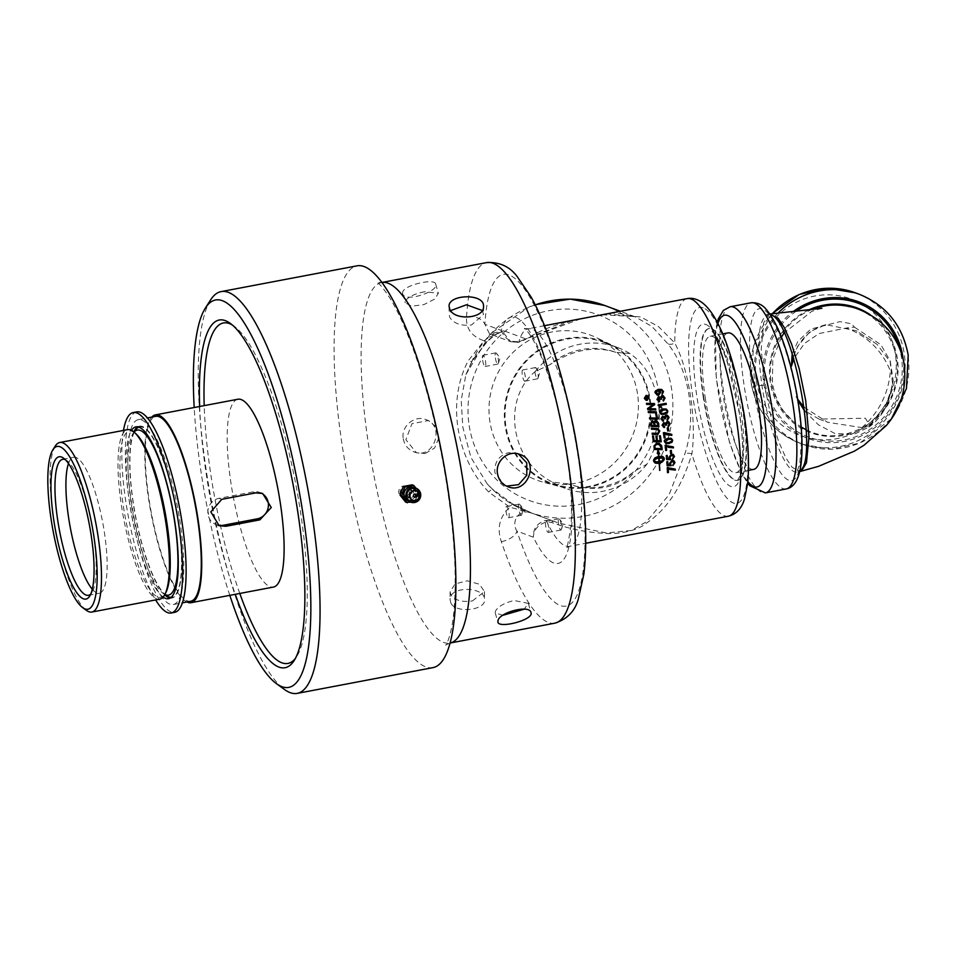 <?xml version="1.0" encoding="UTF-8"?>
<svg xmlns="http://www.w3.org/2000/svg" width="956" height="956" viewBox="0 0 956 956"><rect width="100%" height="100%" fill="white"/><g stroke="black" fill="none" stroke-linecap="round" stroke-linejoin="round"><path stroke-width="0.72" stroke-dasharray="4.78 3.58" d="M705.265 397.899A69.43 16.455 -100.7 0 0 736.036 472.718A69.43 16.455 -100.7 0 0 739.263 401.436A69.43 16.455 -100.7 0 0 710.165 336.285A69.43 16.455 -100.7 0 0 705.265 397.899M753.782 469.36A69.43 16.455 79.3 0 1 723.011 394.529A69.43 16.455 79.3 0 1 727.898 332.927M506.537 486.126L505.174 485.684L494.885 472.73C494.216 462.286 498.745 455.606 508.496 452.678L518.415 453.957M472.431 600.906L484.501 591.621L479.434 584.247L467.257 580.794L455.092 583.949L450.085 591.74L450.862 594.859C454.96 600.428 462.142 602.435 472.431 600.906M482.206 310.473L483.533 314.476L471.463 325.016C461.186 326.092 453.992 323.618 449.894 317.595L449.117 314.608L450.611 310.604M502.987 615.258L495.268 612.987L495.375 611.362C497.813 606.666 504.051 603.033 514.101 600.476L528.321 603.403L524.211 609.175M424.572 291.747C414.366 293.803 407.973 296.91 405.392 301.104L405.308 302.825L411.522 306.171L423.759 304.677L434.789 299.013L438.362 293.241L424.572 291.747M425.133 453.538L434.538 448.089L438.864 437.932L436.51 427.296L428.443 420.544L411.964 423.675L405.87 439.724L416.481 452.809L425.133 453.538M232.224 324.921A173.263 41.072 79.3 0 1 234.184 326.211A173.263 41.072 79.3 0 1 300.16 509.668A173.263 41.072 79.3 0 1 296.802 656.39A173.263 41.072 79.3 0 1 295.452 658.29M239.801 593.461A173.263 41.072 79.3 0 1 204.19 405.631M237.841 399.25A95.588 22.657 -100.7 0 0 232.189 490.715A95.588 22.657 -100.7 0 0 270.13 586.721A95.588 22.657 -100.7 0 0 273.464 587.068M68.474 463.541A69.191 16.395 79.3 0 1 73.636 457.255A69.191 16.395 79.3 0 1 102.639 522.179A69.191 16.395 79.3 0 1 99.424 593.222A69.191 16.395 79.3 0 1 97.01 592.971A69.191 16.395 79.3 0 1 92.314 589.266M567.936 483.867L552.449 482.111C510.815 461.485 501.267 399.847 535.312 371.418L549.521 364.929A69.991 67.314 -69.7 0 1 615.879 352.346L629.777 353.505C644.595 363.388 654.095 379.723 658.29 402.524C661.253 425.886 657.453 446.452 646.913 464.198L634.294 471.284A69.991 67.314 -69.7 0 1 567.936 483.867C594.632 492.675 616.751 488.48 634.294 471.284M615.879 352.346C594.62 345.546 572.501 349.741 549.521 364.929M136.732 411.893A102.005 24.175 -100.7 0 0 131.988 516.622A102.005 24.175 -100.7 0 0 174.745 612.33M141.476 420.007A94.094 22.299 79.3 0 1 178.844 514.519A94.094 22.299 79.3 0 1 173.275 604.551A94.094 22.299 79.3 0 1 170.001 604.216A94.094 22.299 79.3 0 1 132.645 509.703A94.094 22.299 79.3 0 1 138.202 419.672A94.094 22.299 79.3 0 1 141.476 420.007M170.216 598.026A87.438 20.721 -100.7 0 0 172.032 598.014A87.438 20.721 -100.7 0 0 177.207 514.352A87.438 20.721 -100.7 0 0 142.492 426.519A87.438 20.721 -100.7 0 0 139.445 426.209A87.438 20.721 -100.7 0 0 137.76 426.854M133.816 431.909A87.438 20.721 -100.7 0 0 135.382 515.977A87.438 20.721 -100.7 0 0 164.707 594.775M163.129 597.07A87.438 20.721 79.3 0 1 131.868 516.634A87.438 20.721 79.3 0 1 131.51 430.343M123.479 430.415A102.005 24.175 -100.7 0 0 155.637 599.938M261.227 493.045A13.766 13.241 110.3 0 0 253.017 491.898L219.067 498.339A13.766 13.241 110.3 0 0 217.801 525.167M55.293 446.01A86.267 20.446 -100.7 0 0 55.699 531.082A86.267 20.446 -100.7 0 0 86.47 610.406M159.76 599.161A86.267 20.446 79.3 0 1 121.532 506.178A86.267 20.446 79.3 0 1 127.614 429.638M138.931 427.165A86.638 20.53 79.3 0 1 177.995 520.363A86.638 20.53 79.3 0 1 171.208 597.309M167.061 595.994A86.638 20.53 79.3 0 1 133.482 503.86A86.638 20.53 79.3 0 1 135.561 429.913M65.319 459.681A69.191 16.395 79.3 0 1 66.992 460.649A69.191 16.395 79.3 0 1 91.68 524.258A69.191 16.395 79.3 0 1 92.003 592.493A69.191 16.395 79.3 0 1 90.796 594.011M190.794 601.228A94.094 22.299 79.3 0 1 187.519 600.894A94.094 22.299 79.3 0 1 150.164 506.381A94.094 22.299 79.3 0 1 155.732 416.35M186.874 601.981A95.588 22.657 79.3 0 1 151 513.014A95.588 22.657 79.3 0 1 151.813 417.091M535.312 371.418A75.142 72.262 -69.7 0 1 617.229 347.363A75.142 72.262 -69.7 0 1 629.777 353.505M662.114 394.254L661.683 393.31L662.616 391.673L661.504 390.383M657.071 395.019L655.254 392.952C656.079 389.893 657.119 388.674 658.385 389.319L661.588 389.403M657.274 393.968L658.361 394.027L659.664 392.008L657.465 390.705M646.865 398.377L647.881 398.186A110.275 26.135 79.3 0 1 647.893 398.258M645.659 399.166L645.551 399.19A110.275 26.135 -100.7 0 0 645.42 398.652L645.742 396.943L646.591 397.517L647.463 396.453A110.275 26.135 79.3 0 1 647.499 396.585M645.862 396.991L646.591 397.517M645.814 398.58L646.483 398.449A110.275 26.135 -100.7 0 0 646.435 398.234L645.909 397.505M650.988 426.376L650.869 426.328A110.275 26.135 -100.7 0 0 650.427 423.795L651.753 420.712L652.817 420.807M657.31 422.636L655.41 421.333M653.868 421.835L655.207 420.246L656.437 420.377M657.859 425.492L657.74 425.456A110.275 26.135 -100.7 0 0 657.417 423.58L657.19 422.588M654.991 425.384L657.74 425.456M654.215 425.408L654.095 425.36A110.275 26.135 -100.7 0 0 653.796 423.675L652.004 421.692M651.598 425.3L654.095 425.36M649.662 418.967L649.542 418.931A110.275 26.135 -100.7 0 0 649.339 417.868L656.413 418.047A110.275 26.135 -100.7 0 0 655.625 413.936L656.533 413.96A110.275 26.135 79.3 0 1 656.533 414.008M652.279 434.275L652.159 434.227A110.275 26.135 -100.7 0 0 651.992 433.176L657.752 433.247L658.851 431.24L657.573 429.531M651.347 429.16L651.347 429.16A110.275 26.135 -100.7 0 0 651.179 428.109L657.824 428.551M648.407 412.598L648.288 412.55A110.275 26.135 -100.7 0 0 648.072 411.486L656.079 411.701A110.275 26.135 79.3 0 1 656.091 411.737M653.354 441.636L653.235 441.588A110.275 26.135 -100.7 0 0 652.41 435.912L653.318 435.924A110.275 26.135 79.3 0 1 653.318 435.972M653.988 440.573L656.449 440.632A110.275 26.135 -100.7 0 0 655.792 436.079L656.688 436.103A110.275 26.135 79.3 0 1 656.7 436.139L656.808 436.139M659.497 435.805L660.273 435.781M660.202 440.752L660.082 440.704A110.275 26.135 -100.7 0 0 659.377 435.757M657.346 440.644L660.082 440.704M648.55 408.678L655.481 408.786A110.275 26.135 79.3 0 1 655.493 408.821M646.662 404.388L646.543 404.34A110.275 26.135 -100.7 0 0 646.304 403.289L654.346 403.516A110.275 26.135 79.3 0 1 654.358 403.552M647.798 409.658L647.678 409.61A110.275 26.135 -100.7 0 0 647.439 408.463L653.354 404.472M659.019 461.533L658.899 461.557A110.275 26.135 -100.7 0 0 658.565 457.816M657.19 453.514L657.967 450.455M657.728 456.586L658.541 456.382M658.421 456.347A110.275 26.135 -100.7 0 0 658.146 453.682M662.054 460.673L663.918 458.749L662.58 457.9M662.173 462.035L662.054 462.095A110.275 26.135 -100.7 0 0 661.934 460.637M658.6 456.311L662.377 456.406M656.939 456.837L657.608 456.538M656.198 457.147L656.82 456.789M653.713 461.509L653.593 461.473A110.275 26.135 -100.7 0 0 653.462 459.991M655.039 462.967L654.382 462.644M659.999 463.744L659.867 463.708A110.275 26.135 -100.7 0 0 659.807 462.967M661.755 461.593L660.859 461.294M659.807 461.545L659.688 461.497A110.275 26.135 -100.7 0 0 659.628 460.756M658.911 461.736L659.688 461.497M658.015 461.844L658.792 461.688M657.142 461.879L657.895 461.796M656.318 461.832L657.023 461.832M655.565 461.7L656.198 461.784M654.788 461.449L655.446 461.652M669.893 469.48L668.125 468.619M669.905 468.416L675.139 469.061A110.275 26.135 79.3 0 1 675.139 469.121M667.503 472.611L667.384 472.634A110.275 26.135 -100.7 0 0 667.109 467.556L667.945 467.472M659.664 470.376L659.532 470.4A110.275 26.135 -100.7 0 0 659.043 463.254L659.222 463.218M672.928 465.476L672.665 464.508L674.052 462.704L673.179 461.473M667.862 464.712L670.025 464.736L669.415 463.325L671.805 460.374L673.729 460.649M667.109 465.703L666.977 465.656A110.275 26.135 -100.7 0 0 666.691 461.724L667.623 461.557A110.275 26.135 79.3 0 1 667.623 461.617M654.346 449.475L654.227 449.428A110.275 26.135 -100.7 0 0 653.952 447.085L653.904 445.783L656.664 443.214L659.317 443.429M660.357 445.269L659.09 444.456M661.193 448.591L661.074 448.543A110.275 26.135 -100.7 0 0 660.931 447.312L660.238 445.221M655.003 448.412L661.074 448.543M672.462 459.322L672.176 458.354L673.55 456.538L672.642 455.295M667.372 458.545L669.547 458.569L668.913 457.159L671.255 454.196L673.191 454.47M666.619 459.549L666.499 459.501A110.275 26.135 -100.7 0 0 666.141 455.546L667.073 455.367A110.275 26.135 79.3 0 1 667.085 455.438M664.145 437.908L664.038 437.932A110.275 26.135 -100.7 0 0 663.273 432.662L664.026 432.518M666.189 433.57L671.59 434.275A110.275 26.135 79.3 0 1 671.602 434.335M666.213 434.657L664.408 433.773M670.622 453.502L670.503 453.526A110.275 26.135 -100.7 0 0 670.192 450.503L671.172 450.312A110.275 26.135 79.3 0 1 671.184 450.384M667.73 430.929L667.623 430.941A110.275 26.135 -100.7 0 0 667.133 427.858L668.113 427.667A110.275 26.135 79.3 0 1 668.125 427.726M668.232 447.348L666.105 446.356M667.885 446.153L673.227 446.846A110.275 26.135 79.3 0 1 673.239 446.906M665.723 450.455L665.615 450.467A110.275 26.135 -100.7 0 0 665.006 445.269L665.842 445.173M668.375 426.818L667.957 425.79L669.26 423.89L667.3 422.516M665.388 425.157L663.763 423.568M664.42 427.404L661.946 425.324L663.595 422.528L665.412 423.353L667.097 421.441L668.411 421.56M663.715 422.564L665.412 423.353M663.667 426.268L664.432 426.364M665.89 443.536L664.408 441.672C664.79 439.425 666.021 438.29 668.125 438.266L671.172 438.326M665.938 442.52L668.686 442.52L671.733 440.286L670.897 439.246M667.288 420.437L666.858 419.409L668.125 417.497L666.153 416.111M664.265 418.764L662.604 417.163M663.333 421.022L660.811 418.931L662.424 416.111L664.253 416.947L665.926 415.035L667.24 415.155M662.544 416.159L664.253 416.947M662.556 419.875L663.321 419.971M660.716 407.471L658.134 405.452A110.275 26.135 -100.7 0 0 657.991 404.782L665.973 403.265A110.275 26.135 79.3 0 1 665.997 403.336M661.193 414.307L659.568 412.395C660.106 409.849 661.277 408.69 663.082 408.917L666.177 408.989M661.17 413.267L663.954 413.279L666.894 410.996L665.938 409.921M663.38 400.994L662.926 400.014L664.121 398.078L662.054 396.656M659.449 401.64L656.808 399.512L658.302 396.656L660.19 397.505L661.779 395.557L663.117 395.688M658.433 396.692L659.353 396.776M658.612 400.48L659.389 400.624M660.405 399.345L658.541 397.72M645.874 400.194L644.189 398.282L645.909 395.39L647.236 395.533M646.017 399.739L646.961 399.811L648.371 397.493L646.029 395.868M602.053 314.763L640.663 316.902L658.445 326.546L674.745 342.953C688.929 369.446 696.721 419.959 691.893 453.753C682.273 486.078 667.348 509.046 647.128 522.633C639.791 529.54 620.384 535.193 602.029 533.149C584.666 532.122 567.816 528.537 551.481 522.394L546.904 521.88C538.264 524.378 533.747 529.481 533.352 537.2C533.078 528.608 537.2 523.004 545.745 520.387L554.014 521.343A6.883 2.772 -68 0 1 554.014 521.343L558.376 523.04L606.343 532.958L631.342 530.484L646.364 521.773L669.092 494.754L684.735 454.243C696.96 418.047 689.623 370.354 667.587 343.479L651.896 326.426L634.88 316.675L606.582 313.903M523.219 339.882A6.883 3.549 57.7 0 0 525.071 339.667A6.883 3.549 57.7 0 0 525.764 338.89L518.188 342.332L510.767 341.698L501.338 330.394C504.194 338.544 510.074 342.26 518.989 341.567L580.842 318.778M809.063 309.816A66.538 63.992 110.3 0 0 770.285 382.34A66.538 63.992 110.3 0 0 843.873 435.434A66.538 63.992 110.3 0 0 897.314 358.249A66.538 63.992 110.3 0 0 870.091 314.679M770.285 314.727L767.632 314.488C758.132 319.686 756.256 343.395 761.98 385.591C768.744 431.538 786.836 475.538 797.519 471.965L799.873 470.782M797.519 471.965L800.041 471.487L792.177 467.341L785.868 457.912L778.578 441.373L770.99 416.816L764.501 385.113L761.203 348.916L763.713 322.698L768.576 314.62L770.142 314.01L766.784 314.452L770.452 317.942L776.081 327.036C783.107 340.934 789.178 359.707 794.293 383.344C798.846 405.236 801.2 425.145 801.367 443.058L799.778 463.971L796.718 472.312L797.507 471.965M812.265 309.469C784.279 320.021 766.019 352.334 771.205 382.173C773.846 398.09 781.16 411.176 793.133 421.429L801.188 427.105M806.207 429.77C840.718 447.587 887.634 423.448 895.425 383.894C904.077 350.243 882.089 313.377 849.322 306.625M401.986 494.838A7.278 6.991 110.3 0 0 413.351 499.032A7.278 6.991 110.3 0 0 415.872 492.209L414.605 497.622L410.005 500.633L406.372 500.335L401.986 494.838L411.439 486.688L415.872 492.209A7.278 6.991 110.3 0 0 404.507 488.014A7.278 6.991 110.3 0 0 401.986 494.838M416.039 488.205L419.349 492.424L417.784 491.838L414.569 500.55L405.714 502.223M419.349 492.424L416.135 501.123L410.853 502.187M408.618 500.932A7.074 6.8 110.3 0 0 413.518 487.691M412.144 484.812L417.784 491.838M414.569 500.55L416.135 501.123M411.367 488.54A6.381 6.142 -69.7 0 1 418.429 493.631A6.381 6.142 -69.7 0 1 413.303 501.028A6.381 6.142 -69.7 0 1 406.24 495.937A6.381 6.142 -69.7 0 1 411.367 488.54M408.391 500.741A6.955 6.692 110.3 0 0 416.971 496.499A6.955 6.692 110.3 0 0 413.219 487.691M703.7 397.075A77.221 18.307 -100.7 0 0 737.924 480.294A77.221 18.307 -100.7 0 0 743.374 411.773A77.221 18.307 -100.7 0 0 711.838 328.828A77.221 18.307 -100.7 0 0 709.149 328.553A77.221 18.307 -100.7 0 0 703.7 397.075M703.258 397.146A77.221 18.307 79.3 0 1 708.707 328.637A77.221 18.307 79.3 0 1 742.932 411.857A77.221 18.307 79.3 0 1 737.494 480.378A77.221 18.307 79.3 0 1 703.258 397.146M646.913 464.198A75.142 72.262 -69.7 0 1 564.996 488.265A75.142 72.262 -69.7 0 1 552.449 482.111M649.375 399.226A75.142 72.262 110.3 0 0 603.774 342.368A75.142 72.262 110.3 0 0 509.895 387.706A75.142 72.262 110.3 0 0 551.54 483.27A75.142 72.262 110.3 0 0 623.324 469.755A75.142 72.262 110.3 0 0 649.375 399.226M637.497 393.657A77.317 74.353 110.3 0 0 596.867 337.838A77.317 74.353 110.3 0 0 519.431 346.825A77.317 74.353 110.3 0 0 489.902 421.644A77.317 74.353 110.3 0 0 543.355 482.206A77.317 74.353 110.3 0 0 637.497 393.657M650.092 399.082A75.894 72.991 -69.7 0 1 557.683 486.018A75.894 72.991 -69.7 0 1 505.222 426.567A75.894 72.991 -69.7 0 1 534.201 353.123A75.894 72.991 -69.7 0 1 610.215 344.291A75.894 72.991 -69.7 0 1 650.092 399.082M403.253 438.756C404.484 445.102 408.021 449.463 413.852 451.83C433.833 460.326 445.687 425.743 425.814 419.565C414.617 414.82 400.815 426.424 403.253 438.756M402.739 291.95L402.655 293.683C404.292 303.016 439.031 291.532 435.709 284.099C435.052 278.041 404.711 284.769 402.739 291.95M450.897 603.033C455.546 613.668 485.624 610.31 484.537 599.794C485.588 586.578 449.033 585.347 450.109 599.914L450.897 603.033M487.154 341.352L472.228 360.543L465.919 374.537L461.198 400.301L462.812 427.201L470.997 457.565L487.154 483.784L492.089 488.851L512.297 503.824L509.859 507.182L488.695 492.017C455.654 457.733 446.799 400.433 468.356 360.603L484.095 340.79C471.702 336.572 465.847 328.601 466.54 316.866A14.687 10.408 -176.5 0 1 484.895 324.299L489.484 333.811L503.991 330.824C499.39 331.529 493.774 335.042 487.154 341.352A6.883 1.577 -136.5 0 1 487.046 341.83A6.883 1.577 -136.5 0 1 484.095 340.79L490.058 336.894L503.991 330.824L525.764 338.89L572.955 320.272M554.886 623.157A183.48 43.486 79.3 0 1 548.505 622.499A183.48 43.486 79.3 0 1 501.338 541.67C496.726 528.13 499.57 516.634 509.871 507.194L532.241 513.276L512.285 503.8L532.026 513.181M199.661 406.491A176.944 41.933 -100.7 0 0 235.284 594.309M229.81 595.349A197.115 46.725 79.3 0 1 194.188 407.531M210.595 299.897A204.453 48.457 -100.7 0 0 211.539 501.53A204.453 48.457 -100.7 0 0 284.482 689.503M433.08 667.611A204.453 48.457 79.3 0 1 347.363 475.765A204.453 48.457 79.3 0 1 356.875 265.864M571.449 417.82A110.729 26.242 -100.7 0 0 528.106 328.78A110.729 26.242 -100.7 0 0 518.989 341.567A6.883 1.637 79.3 0 1 518.415 342.356L525.071 339.667C539.674 330.286 557.312 323.51 577.986 319.34L581.14 318.73M687.137 298.619A110.729 26.242 79.3 0 0 674.745 342.953A6.883 4.481 144.9 0 1 667.587 343.479M728.4 516.204A110.729 26.242 79.3 0 1 691.893 453.753A6.883 3.035 -166.8 0 0 684.735 454.243M551.481 522.394A6.883 2.772 -68 0 1 553.978 521.331L528.286 511.878A110.048 105.829 -69.7 0 1 492.089 488.851L488.695 492.017M531.703 513.061L553.512 521.151M535.193 304.868A110.048 105.829 -69.7 0 0 472.228 360.543A6.883 1.792 -148.6 0 1 472.204 361.117A6.883 1.792 -148.6 0 1 468.356 360.603M501.338 541.67A14.687 7.266 161.3 0 0 516.909 531.094A168.794 40.009 -100.7 0 0 582.969 572.178A168.794 40.009 -100.7 0 0 545.506 330.179A168.794 40.009 -100.7 0 0 484.895 324.299L501.338 330.394A125.415 29.732 79.3 0 1 546.641 368.932A125.415 29.732 79.3 0 1 571.509 529.6A125.415 29.732 79.3 0 1 533.352 537.2L516.909 531.094C510.48 521.116 519.61 507.6 532.241 513.276L554.014 521.343M403.623 485.887L406.706 486.138L410.124 493.965L402.428 497.67L398.712 493.021C398.497 489.305 400.134 486.915 403.623 485.887M400.194 493.571A6.154 5.915 110.3 0 0 411.606 494.515A6.154 5.915 110.3 0 0 402.321 487.799A6.154 5.915 110.3 0 0 400.194 493.571M400.397 493.487A5.844 5.628 110.3 0 0 409.538 496.857A5.844 5.628 110.3 0 0 408.009 486.939A5.844 5.628 110.3 0 0 400.397 493.487M409.264 491.802A3.442 3.31 110.3 0 0 402.882 491.276A3.442 3.31 110.3 0 0 408.081 495.041A3.442 3.31 110.3 0 0 409.264 491.802M413.984 493.559A3.442 3.31 -69.7 0 1 409.503 497.407A3.442 3.31 -69.7 0 1 407.591 493.021A3.442 3.31 -69.7 0 1 413.984 493.559M482.625 360.34A5.712 1.35 -100.7 0 0 485.158 366.495A5.712 1.35 -100.7 0 0 485.421 360.639A5.712 1.35 -100.7 0 0 483.031 355.274A5.712 1.35 -100.7 0 0 482.625 360.34M495.351 357.926A5.712 1.35 -100.7 0 0 497.885 364.081A5.712 1.35 -100.7 0 0 498.327 363.495A5.712 1.35 -100.7 0 0 498.279 359.014A5.712 1.35 -100.7 0 0 496.379 353.242A5.712 1.35 -100.7 0 0 495.758 352.86A5.712 1.35 -100.7 0 0 495.351 357.926M508.365 517.698A5.712 1.35 -100.7 0 0 508.568 517.722A5.712 1.35 -100.7 0 0 508.831 511.854A5.712 1.35 -100.7 0 0 506.441 506.501A5.712 1.35 -100.7 0 0 506.094 511.962A5.712 1.35 -100.7 0 0 508.365 517.698M519.359 504.099A5.712 1.35 -100.7 0 0 519.168 504.087A5.712 1.35 -100.7 0 0 518.821 509.548A5.712 1.35 -100.7 0 0 521.092 515.284A5.712 1.35 -100.7 0 0 521.295 515.308A5.712 1.35 -100.7 0 0 521.737 514.722A5.712 1.35 -100.7 0 0 521.558 509.44A5.712 1.35 -100.7 0 0 519.789 504.457A5.712 1.35 -100.7 0 0 519.359 504.099M548.648 527.365A5.712 1.35 -100.7 0 0 546.127 521.211A5.712 1.35 -100.7 0 0 545.852 527.067A5.712 1.35 -100.7 0 0 548.254 532.432A5.712 1.35 -100.7 0 0 548.648 527.365M561.375 524.952A5.712 1.35 -100.7 0 0 559.475 519.18A5.712 1.35 -100.7 0 0 558.842 518.797A5.712 1.35 -100.7 0 0 558.447 523.864A5.712 1.35 -100.7 0 0 560.981 530.018A5.712 1.35 -100.7 0 0 561.423 529.433A5.712 1.35 -100.7 0 0 561.375 524.952M522.908 370.008A5.712 1.35 -100.7 0 0 522.717 369.984A5.712 1.35 -100.7 0 0 522.442 375.851A5.712 1.35 -100.7 0 0 524.844 381.205A5.712 1.35 -100.7 0 0 525.179 375.744A5.712 1.35 -100.7 0 0 522.908 370.008M537.368 378.779A5.712 1.35 -100.7 0 0 537.571 378.791A5.712 1.35 -100.7 0 0 538.013 378.206A5.712 1.35 -100.7 0 0 537.834 372.936A5.712 1.35 -100.7 0 0 536.065 367.952A5.712 1.35 -100.7 0 0 535.635 367.594A5.712 1.35 -100.7 0 0 535.432 367.57A5.712 1.35 -100.7 0 0 535.097 373.043A5.712 1.35 -100.7 0 0 537.368 378.779M792.201 353.636L797.913 341.388L810.843 329.067L839.918 321.634L851.688 323.821L854.485 327.191A50.883 48.935 110.3 0 0 846.514 328.016L819.184 333.525L804.462 343.443L793.791 358.775M804.08 407.244L827.609 422.265L861.942 427.631A50.883 48.935 110.3 0 0 869.685 425.468L865.359 418.214L819.017 419.087L805.287 411.044L797.698 399.202M861.942 427.631C879.185 412.191 888.662 393.298 890.383 370.964C882.041 350.529 867.427 336.213 846.514 328.016M854.485 327.191L880.906 344.734L890.239 361.033L893.227 380.679L888.387 401.472L869.685 425.468M796.121 396.537L797.878 400.277M804.546 410.901L818.348 424.775L834.887 433.498L854.174 434.275L868.861 427.093L883.631 410.817L892.773 385.698L890.179 361.798L877.106 344.363L856.17 330.728L825.817 324.67L809.971 331.613L797.686 346.275L793.265 357.054M825.817 324.67L821.586 325.984C805.765 332.198 795.87 344.459 791.938 362.742L791.413 366.256M221.756 499.331L219.067 498.339M255.718 492.89L253.017 491.898M164.85 594.501A83.973 19.909 79.3 0 1 163.894 593.951A83.973 19.909 79.3 0 1 131.354 504.649A83.973 19.909 79.3 0 1 133.362 432.972A83.973 19.909 79.3 0 1 134.055 432.112M164.826 594.548L163.894 593.951L164.802 594.393L165.866 592.529A84.558 20.04 79.3 0 1 123.348 506.083A84.558 20.04 79.3 0 1 135.716 433.57L134.043 432.231L133.362 432.972L134.007 432.076M545.745 520.387A6.883 1.637 -100.7 0 1 546.904 521.88A110.729 26.242 -100.7 0 0 569.37 546.366A110.729 26.242 -100.7 0 0 577.101 447.647M747.807 481.633A87.438 20.721 79.3 0 1 720.477 404.997A87.438 20.721 79.3 0 1 717.848 323.69M855.572 292.883A80.149 77.089 -69.7 0 1 899.99 394.828A80.149 77.089 -69.7 0 1 799.849 443.19A80.149 77.089 -69.7 0 1 751.201 382.555A80.149 77.089 -69.7 0 1 772.317 313.735M756.292 380.536A72.859 70.075 110.3 0 0 870.175 422.516A72.859 70.075 110.3 0 0 851.043 298.989A72.859 70.075 110.3 0 0 756.292 380.536M778.017 313.09A80.149 77.089 110.3 0 0 754.953 383.942A80.149 77.089 110.3 0 0 803.59 444.576A80.149 77.089 110.3 0 0 880.165 430.164A80.149 77.089 110.3 0 0 907.949 354.915A80.149 77.089 110.3 0 0 859.313 294.281M903.193 359.205A72.859 70.075 -69.7 0 1 843.252 441.648A72.859 70.075 -69.7 0 1 763.772 383.308A72.859 70.075 -69.7 0 1 793.384 311.453M796.312 311.142A71.377 68.653 110.3 0 0 770.62 401.377A71.377 68.653 110.3 0 0 853.29 437.585A71.377 68.653 110.3 0 0 901.448 357.197A71.377 68.653 110.3 0 0 899.238 347.47M730.145 306.757A94.728 22.454 -100.7 0 0 725.735 404.006A94.728 22.454 -100.7 0 0 765.445 492.89M786.31 488.922A94.728 22.454 79.3 0 1 744.33 386.845A94.728 22.454 79.3 0 1 751.01 302.801M764.501 385.113L753.149 386.212A87.438 20.721 -100.7 0 0 798.32 472.826A87.438 20.721 -100.7 0 0 775.376 324.586A87.438 20.721 -100.7 0 0 753.149 386.224M406.264 495.77A6.047 5.82 110.3 0 0 417.497 496.702A6.047 5.82 110.3 0 0 411.128 488.755A6.047 5.82 110.3 0 0 406.264 495.77M381.791 282.486A183.48 43.486 -100.7 0 0 381.587 282.522A183.48 43.486 -100.7 0 0 370.725 458.103A183.48 43.486 -100.7 0 0 443.572 642.396A183.48 43.486 -100.7 0 0 449.965 643.065A183.48 43.486 -100.7 0 0 450.168 643.018L445.699 645.085C445.508 646.125 451.925 637.066 454.267 607.347C456.705 574.628 454.267 534.069 446.954 485.672C439.88 440.632 430.009 399.082 417.378 361.045C408.248 334.098 399.202 313.293 390.239 298.619C383.81 288.796 379.353 283.334 376.879 282.211L381.791 282.486M466.54 316.866A183.48 43.486 79.3 0 1 486.508 262.625M510.779 341.698L518.415 342.356A6.883 1.637 79.3 0 1 518.188 342.332M703.174 307.808A99.711 23.637 -100.7 0 0 692.67 395.927A99.711 23.637 -100.7 0 0 733.395 503.023A99.711 23.637 -100.7 0 0 743.899 414.916A99.711 23.637 -100.7 0 0 703.174 307.808M604.778 305.514A110.048 105.829 -69.7 0 1 665.758 445.484A110.048 105.829 -69.7 0 1 528.286 511.878C512.332 505.903 498.614 496.534 487.154 483.796L492.089 488.803L512.285 503.8M469.181 425.575A99.03 95.242 110.3 0 0 578.703 504.577A99.03 95.242 110.3 0 0 658.218 389.725A99.03 95.242 110.3 0 0 548.696 310.712A99.03 95.242 110.3 0 0 469.181 425.575M705.743 324.431A82.73 19.61 79.3 0 1 739.526 413.303A82.73 19.61 79.3 0 1 730.814 486.401A82.73 19.61 79.3 0 1 697.032 397.541A82.73 19.61 79.3 0 1 705.743 324.431M722.581 333.931L710.165 336.285M748.452 470.364L736.036 472.718M168.531 598.683L172.032 598.014M135.943 426.866L139.445 426.209M219.127 525.74L216.367 524.725M262.649 493.487L259.889 492.46M88.466 595.301L99.424 593.222M62.678 459.334L73.636 457.255M66.992 460.649L63.526 458.127M92.003 592.493L89.697 596.102M173.275 604.551L182.453 602.818M138.202 419.672L147.379 417.927M544.454 325.685L528.106 328.78L524.33 328.458L527.174 331.17C529.899 334.289 533.078 339.464 536.71 346.693C543.366 360.209 549.592 377.692 555.4 399.142C567.924 445.508 573.516 498.076 570.875 526.063C568.402 542.59 566.765 549.915 565.976 548.051L569.37 546.366L585.717 543.271M771.958 313.771L753.627 345.702L750.962 382.34C756.483 411.785 772.783 432.076 799.849 443.19L803.59 444.576L831.804 449.212L859.958 442.987L891.518 418.62M717.191 322.411L715.339 332.318L716.259 378.684L729.607 442.903L742.418 474.738L747.652 483.055M821.885 308.298L811.764 311.357L784.231 332.915M781.399 337.11L772.818 359.109L772.4 382.735C774.013 393.036 777.718 402.452 783.514 410.972L793.133 421.429M411.188 488.755L413.721 488.863C415.203 489.281 416.374 490.607 417.21 492.842C417.163 498.841 414.605 501.291 409.526 500.179C404.806 496.224 405.368 492.424 411.188 488.755M737.494 480.378L740.171 475.646L742.465 460.804C743.206 447.563 742.167 431.682 739.347 413.147L727.994 364.499C724.242 353.039 720.43 344.005 716.558 337.396C711.885 330.752 709.352 327.812 708.946 328.565L708.707 328.637M617.229 347.363L603.774 342.368M564.996 488.265L551.54 483.27M610.215 344.291L596.867 337.838M557.683 486.018L543.355 482.206M428.455 420.532L425.814 419.565M416.481 452.809L413.852 451.841M402.655 293.683L405.296 302.825M435.709 284.087L438.362 293.241M495.256 612.987L497.909 622.141M528.321 603.403L530.974 612.545M449.081 306.434L449.117 314.608M483.509 306.302L483.545 314.476M450.085 591.74L450.109 599.914M484.513 591.621L484.537 599.794M505.174 485.696L507.803 486.664M517.136 453.419L519.765 454.387M234.184 326.211L230.217 323.331M296.802 656.39L294.173 660.512M601.671 314.835C609.546 312.206 620.599 312.815 634.832 316.663M465.919 374.549L472.204 361.117L487.046 341.83C493.631 335.938 497.586 333.07 498.901 333.226C492.794 334.576 489.651 334.767 489.484 333.811L510.767 341.698M465.919 374.537L490.344 333.752L529.074 306.984L535.121 304.725M634.88 316.675L620.348 311.286M404.782 495.662L409.503 497.407M407.184 489.197L411.893 490.954M402.428 497.67L403.922 498.219M406.706 486.138L408.2 486.688M495.758 352.86L483.031 355.274M497.885 364.081L485.158 366.495M498.327 363.495L500.096 357.855L496.379 353.242M521.737 514.722L523.506 509.07L519.789 504.457M519.168 504.087L506.441 506.501M521.295 515.308L508.568 517.722M558.842 518.797L546.127 521.211M560.981 530.018L548.254 532.432M561.423 529.433L563.192 523.78L559.475 519.18M538.013 378.206L539.782 372.565L536.065 367.952M535.432 367.57L522.717 369.984M537.571 378.791L524.844 381.205M819.017 419.087L827.609 422.265M877.106 344.363L856.182 330.728M805.287 411.032L796.611 397.624M868.861 427.105C876.078 422.277 882.46 414.295 887.993 403.157L893.227 380.679"/><path stroke-width="1.43" d="M722.581 333.931L727.898 332.927A69.43 16.455 79.3 0 1 757.009 398.078A69.43 16.455 79.3 0 1 753.782 469.36L748.452 470.364M518.415 453.957L526.768 462.895L526.792 475.311L518.534 484.668L506.537 486.126M450.611 310.604L466.48 304.785L482.206 310.473M524.211 609.175L502.987 615.258M295.452 658.29A173.263 41.072 79.3 0 1 239.801 593.461M204.19 405.631A173.263 41.072 79.3 0 1 232.224 324.921M191.081 602.698L273.464 587.068A95.588 22.657 -100.7 0 0 277.909 488.946A95.588 22.657 -100.7 0 0 237.841 399.25L155.458 414.88A95.588 22.657 79.3 0 1 158.78 415.227A95.588 22.657 79.3 0 1 196.733 511.233A95.588 22.657 79.3 0 1 191.081 602.698A95.588 22.657 79.3 0 1 187.746 602.352A95.588 22.657 79.3 0 1 186.874 601.981M92.314 589.266A69.191 16.395 79.3 0 1 70.421 528.298A69.191 16.395 79.3 0 1 68.474 463.541M155.637 599.938A102.005 24.175 -100.7 0 0 171.244 612.999L174.745 612.33A102.005 24.175 -100.7 0 0 180.78 514.722A102.005 24.175 -100.7 0 0 140.281 412.263A102.005 24.175 -100.7 0 0 136.732 411.893L133.231 412.55A102.005 24.175 -100.7 0 0 123.479 430.415M137.76 426.854A87.438 20.721 -100.7 0 0 133.816 431.909M164.707 594.775A87.438 20.721 -100.7 0 0 170.216 598.026M131.51 430.343A87.438 20.721 79.3 0 1 135.943 426.866A87.438 20.721 79.3 0 1 138.99 427.189A87.438 20.721 79.3 0 1 173.705 515.009A87.438 20.721 79.3 0 1 168.531 598.683A87.438 20.721 79.3 0 1 163.129 597.07M171.244 612.999A102.005 24.175 -100.7 0 0 177.278 515.392A102.005 24.175 -100.7 0 0 136.78 412.92A102.005 24.175 -100.7 0 0 133.231 412.55M217.801 525.167A13.766 13.241 110.3 0 0 223.238 525.286L257.2 518.857A13.766 13.241 110.3 0 0 261.227 493.045M225.939 526.29L219.127 525.74L210.846 511.854L221.756 499.331L255.718 492.89L262.649 493.487L271.277 507.505L259.889 519.849L225.939 526.29L223.238 525.286M82.766 607.705L86.47 610.406A86.267 20.446 -100.7 0 0 91.86 612.031A86.267 20.446 -100.7 0 0 97.942 535.491A86.267 20.446 -100.7 0 0 59.714 442.52A86.267 20.446 -100.7 0 0 55.293 446.01L52.831 449.87A82.825 19.634 79.3 0 1 93.784 535.79A82.825 19.634 79.3 0 1 82.766 607.705A82.825 19.634 79.3 0 1 53.213 531.56A82.825 19.634 79.3 0 1 52.831 449.87M59.714 442.52L127.614 429.638A86.267 20.446 79.3 0 1 134.151 432.196A86.267 20.446 79.3 0 1 165.842 522.609A86.267 20.446 79.3 0 1 164.91 594.393A86.267 20.446 79.3 0 1 159.76 599.161L91.86 612.031M61.531 457.028A72.405 17.16 -100.7 0 0 56.368 534.81A72.405 17.16 -100.7 0 0 89.697 596.102A72.405 17.16 -100.7 0 0 89.362 524.701A72.405 17.16 -100.7 0 0 63.526 458.127A72.405 17.16 -100.7 0 0 61.531 457.028M171.208 597.309A86.638 20.53 79.3 0 1 167.061 595.994L164.826 594.548M134.007 432.076L135.561 429.913A86.638 20.53 79.3 0 1 138.931 427.165M90.796 594.011A69.191 16.395 79.3 0 1 88.466 595.301A69.191 16.395 79.3 0 1 86.052 595.05A69.191 16.395 79.3 0 1 58.579 525.549A69.191 16.395 79.3 0 1 62.678 459.334A69.191 16.395 79.3 0 1 65.08 459.585A69.191 16.395 79.3 0 1 65.319 459.681M147.379 417.927L155.732 416.35A94.094 22.299 79.3 0 1 159.007 416.685A94.094 22.299 79.3 0 1 196.362 511.197A94.094 22.299 79.3 0 1 190.794 601.228L182.453 602.818M151.813 417.091A95.588 22.657 79.3 0 1 155.458 414.88M661.588 389.403L663.416 391.542L662.018 394.29M661.504 390.383L659.043 390.287L660.584 392.103L658.588 395.103L657.071 395.019M658.648 390.789L657.465 390.705L656.031 392.677L658.361 394.027M658.493 394.075L659.795 392.056L657.597 390.753L656.163 392.725L658.493 394.075L657.274 393.968M659.162 390.335L660.716 392.151L658.72 395.151L657.142 395.043L655.386 393C654.263 392.032 655.302 390.813 658.517 389.367L661.648 389.427L663.548 391.59L662.138 394.338L662.735 391.721L661.564 390.395L659.043 390.287M658.588 390.765L657.465 390.705M647.893 398.258A110.275 26.135 79.3 0 1 648.001 398.712L645.659 399.166M647.499 396.585A110.275 26.135 79.3 0 1 647.618 397.11L646.842 398.246A110.275 26.135 79.3 0 1 646.865 398.377L648.001 398.234A110.729 26.242 79.3 0 1 648.132 398.76L648.001 398.712M645.742 396.943L646.722 397.565L647.594 396.501A110.729 26.242 79.3 0 1 647.75 397.158L647.618 397.11M646.555 398.282L645.909 397.505L646.435 398.234L645.909 397.505L645.766 398.365A110.275 26.135 79.3 0 1 645.814 398.58L646.603 398.497A110.729 26.242 -100.7 0 0 646.555 398.282L646.029 397.541L645.886 398.413A110.729 26.242 79.3 0 1 645.933 398.628M647.75 397.158L646.961 398.294A110.729 26.242 79.3 0 1 646.997 398.425M645.862 396.991L646.722 397.565L645.862 396.991L645.551 398.7A110.729 26.242 -100.7 0 1 645.67 399.226L648.132 398.76M651.873 420.76L653.988 421.883L655.326 420.293L658.266 422.648A110.729 26.242 79.3 0 1 658.935 426.567L650.988 426.376A110.729 26.242 -100.7 0 0 650.546 423.843L651.873 420.76L652.757 420.783M658.935 426.567L651.036 426.34M655.111 425.432L657.859 425.492A110.729 26.242 -100.7 0 0 657.537 423.627L655.529 421.369L654.74 423.329A110.729 26.242 79.3 0 1 655.111 425.432L654.991 425.384A110.275 26.135 79.3 0 0 654.633 423.281L655.41 421.333L656.234 421.417M656.175 421.393L655.41 421.333M651.717 425.336L654.215 425.408A110.729 26.242 -100.7 0 0 653.916 423.723L652.112 421.739L651.406 423.568A110.729 26.242 79.3 0 1 651.717 425.336L651.598 425.3A110.275 26.135 79.3 0 0 651.287 423.52L652.004 421.692L652.769 421.763M656.437 420.377L658.146 422.612A110.275 26.135 79.3 0 1 658.815 426.531M655.326 420.293L656.497 420.401M653.988 421.883L651.753 420.712M652.709 421.739L652.004 421.692M656.533 414.008A110.275 26.135 79.3 0 1 657.513 419.134L649.817 418.931M657.632 419.182L649.662 418.967A110.729 26.242 -100.7 0 0 649.459 417.903L656.533 418.095A110.729 26.242 -100.7 0 0 655.744 413.984L656.653 414.008A110.729 26.242 79.3 0 1 657.632 419.182L657.513 419.134M652.279 434.275A110.729 26.242 -100.7 0 0 652.112 433.223L657.871 433.283L658.959 431.276L657.334 429.459L651.466 429.208A110.729 26.242 -100.7 0 0 651.287 428.145L657.871 428.563L659.807 431.06L658.015 434.335L652.279 434.275M657.573 429.531L651.466 429.16M656.605 434.371L652.267 434.227M657.824 428.551L659.688 431.025L657.895 434.287L656.485 434.335M656.091 411.737A110.275 26.135 79.3 0 1 656.294 412.765L648.682 412.562M656.413 412.813L648.407 412.598A110.729 26.242 -100.7 0 0 648.192 411.522L656.198 411.749A110.729 26.242 79.3 0 1 656.413 412.813L656.294 412.765M654.107 440.608L656.557 440.668A110.729 26.242 -100.7 0 0 655.912 436.115L656.808 436.139A110.729 26.242 79.3 0 1 657.453 440.692L660.202 440.752A110.729 26.242 -100.7 0 0 659.497 435.805L660.393 435.828A110.729 26.242 79.3 0 1 661.241 441.815L653.354 441.636A110.729 26.242 -100.7 0 0 652.53 435.948L653.426 435.972A110.729 26.242 79.3 0 1 654.107 440.608L653.988 440.573A110.275 26.135 79.3 0 0 653.318 435.972M661.241 441.815L653.426 441.6M660.285 435.817A110.275 26.135 79.3 0 1 661.122 441.768M657.453 440.692L657.346 440.644A110.275 26.135 79.3 0 0 656.7 436.139M655.493 408.821A110.275 26.135 79.3 0 1 655.697 409.825L648.12 409.622M654.358 403.552A110.275 26.135 79.3 0 1 654.585 404.591L648.55 408.678L655.601 408.833A110.729 26.242 79.3 0 1 655.816 409.873L655.697 409.825M655.816 409.873L647.798 409.658A110.729 26.242 -100.7 0 0 647.559 408.511L653.474 404.519L646.77 404.352M653.474 404.519L646.662 404.388A110.729 26.242 -100.7 0 0 646.435 403.336L654.466 403.563A110.729 26.242 79.3 0 1 654.705 404.639L654.585 404.591M654.705 404.639L648.682 408.726M663.058 456.669L664.193 458.032A110.729 26.242 79.3 0 1 664.324 459.501L662.173 462.142A110.729 26.242 -100.7 0 0 662.054 460.673L663.715 458.462L658.863 457.828A110.729 26.242 79.3 0 1 659.198 461.569L659.019 461.605A110.729 26.242 -100.7 0 0 658.684 457.864L655.481 458.964L653.749 460.673L656.318 461.832L659.807 461.545A110.729 26.242 -100.7 0 0 659.748 460.804L661.755 461.593L659.999 463.744A110.729 26.242 -100.7 0 0 659.939 463.015L655.697 463.17L653.713 461.509A110.729 26.242 -100.7 0 0 653.581 460.039L654.932 457.888L658.541 456.382A110.729 26.242 -100.7 0 0 658.266 453.73L657.31 453.562L657.955 450.013L659.664 453.957L658.337 453.718A110.275 26.135 79.3 0 1 658.6 456.311L662.496 456.454L664.073 457.984A110.275 26.135 79.3 0 1 664.205 459.454L662.173 462.035M658.266 453.73L657.322 453.538M657.836 449.977L659.544 453.921M659.664 453.957L658.337 453.718M658.684 457.864L657.728 458.02M658.744 457.781A110.275 26.135 79.3 0 1 659.078 461.521M658.457 453.753A110.729 26.242 79.3 0 1 658.72 456.347M662.699 457.948L661.934 457.733M662.054 457.781L661.205 457.637M661.325 457.685L660.417 457.613M660.536 457.661L659.592 457.661M659.712 457.709L658.863 457.828M655.697 463.17L655.003 462.943M656.437 463.302L655.565 463.122M657.262 463.349L656.318 463.254M658.134 463.313L657.142 463.302M659.031 463.206L658.015 463.266M659.939 463.015L658.911 463.158M659.628 460.756L661.636 461.557L659.867 463.708M660.871 461.294L661.755 461.593M657.848 458.067L654.502 459.836L653.868 460.72L654.92 461.497M668.244 468.667A110.729 26.242 79.3 0 1 668.447 472.503L667.515 472.682A110.729 26.242 -100.7 0 0 667.228 467.604L675.259 469.109A110.729 26.242 79.3 0 1 675.318 470.101L668.125 468.619A110.275 26.135 79.3 0 1 668.328 472.467L667.503 472.611M675.139 469.121A110.275 26.135 79.3 0 1 675.187 470.053L669.893 469.48M667.945 467.472L669.905 468.416M659.843 470.412L659.664 470.448A110.729 26.242 -100.7 0 0 659.162 463.302L659.341 463.266A110.729 26.242 79.3 0 1 659.843 470.412L659.664 470.376M659.222 463.29A110.275 26.135 79.3 0 1 659.712 470.364M673.418 460.493L674.852 462.549L672.809 465.5M667.623 461.617A110.275 26.135 79.3 0 1 667.862 464.712L670.144 464.771L669.547 463.373L671.937 460.422L673.861 460.696L674.984 462.585L672.94 465.548L674.183 462.752L672.104 461.437L670.431 463.469L671.243 465.692L667.109 465.703A110.729 26.242 -100.7 0 0 666.81 461.772L667.742 461.593A110.729 26.242 79.3 0 1 667.981 464.759M673.179 461.473L671.984 461.39L670.299 463.421L671.124 465.656L667.204 465.656M673.12 461.449L671.984 461.39M661.6 445.592L661.875 446.846A110.729 26.242 79.3 0 1 662.209 449.643L654.346 449.475A110.729 26.242 -100.7 0 0 654.071 447.133L654.024 445.819L656.784 443.249L659.377 443.453L661.755 446.799A110.275 26.135 79.3 0 1 662.09 449.595L654.549 449.44M659.64 444.707L656.868 444.313L654.812 445.843L654.836 447.038A110.275 26.135 79.3 0 1 655.003 448.412L661.193 448.591A110.729 26.242 -100.7 0 0 661.05 447.36L659.09 444.456M659.52 444.66L656.748 444.277L654.812 445.843M659.317 443.429L661.48 445.544M654.932 445.89L654.956 447.085A110.729 26.242 79.3 0 1 655.123 448.46M672.869 454.315L674.35 456.382L672.355 459.358M667.085 455.438A110.275 26.135 79.3 0 1 667.372 458.545L669.666 458.617L669.033 457.207L671.375 454.243L673.311 454.518L674.47 456.418L672.474 459.406L673.669 456.586L671.566 455.259L669.917 457.303L670.777 459.549L666.619 459.549A110.729 26.242 -100.7 0 0 666.26 455.594L667.192 455.415A110.729 26.242 79.3 0 1 667.491 458.593M672.642 455.295L671.447 455.211L669.798 457.255L670.658 459.501L666.691 459.501M672.594 455.271L671.447 455.211M664.145 432.566L671.71 434.323A110.729 26.242 79.3 0 1 671.853 435.35L664.516 433.821A110.729 26.242 79.3 0 1 665.101 437.8L664.157 437.979A110.729 26.242 -100.7 0 0 663.38 432.71L666.189 433.57M665.101 437.8L664.145 437.908M664.516 433.821L664.408 433.773A110.275 26.135 79.3 0 1 664.982 437.752M671.853 435.35L666.213 434.657M671.602 434.335A110.275 26.135 79.3 0 1 671.733 435.315M671.184 450.384A110.275 26.135 79.3 0 1 671.494 453.347L670.622 453.502M671.614 453.383L670.634 453.574A110.729 26.242 -100.7 0 0 670.311 450.551L671.291 450.36A110.729 26.242 79.3 0 1 671.614 453.383L671.494 453.347M668.722 430.798L667.73 430.989A110.729 26.242 -100.7 0 0 667.252 427.894L668.232 427.714A110.729 26.242 79.3 0 1 668.722 430.798L667.73 430.929M668.125 427.726A110.275 26.135 79.3 0 1 668.603 430.762M666.224 446.404A110.729 26.242 79.3 0 1 666.679 450.336L665.735 450.515A110.729 26.242 -100.7 0 0 665.125 445.305L673.347 446.894A110.729 26.242 79.3 0 1 673.466 447.91L666.105 446.356A110.275 26.135 79.3 0 1 666.559 450.288L665.723 450.455M673.239 446.906A110.275 26.135 79.3 0 1 673.347 447.862L668.232 447.348M665.842 445.173L667.885 446.153M663.536 427.284L664.54 427.44L662.066 425.372L663.715 422.564L665.519 423.4L667.216 421.488L668.471 421.584L670.18 423.783L668.375 426.818L668.077 425.838L669.379 423.938L667.419 422.564L666.38 425.145L663.87 423.616L662.867 425.193L664.551 426.4L664.54 427.44L663.476 427.26M668.256 422.6L667.3 422.516L666.26 425.109M668.196 422.576L667.3 422.516M666.38 425.145L665.507 425.205M664.492 423.627L662.747 425.157L664.432 426.364M664.432 423.604L663.763 423.568M668.411 421.56L670.06 423.747L668.256 426.782M664.432 426.412L664.42 427.404M664.551 426.4L663.667 426.268M671.172 438.326L672.534 440.13L671.96 442.126L668.818 443.548L665.89 443.536M670.897 439.246L668.268 439.294L665.221 441.541L666.105 442.592M666.057 442.568L668.806 442.568C671.327 441.911 672.343 441.17 671.853 440.334L670.957 439.27L668.375 439.342L665.34 441.576L665.938 442.52M668.244 438.314L671.232 438.35L672.654 440.178L672.08 442.174L668.937 443.584L665.95 443.56L664.528 441.72C663.739 440.358 664.982 439.222 668.244 438.314M662.448 420.891L663.452 421.058L660.931 418.967L662.544 416.159L664.372 416.995L666.045 415.071L667.3 415.167L669.057 417.39L667.288 420.437L666.977 419.457L668.244 417.533L666.26 416.147L665.257 418.752L662.723 417.21L661.731 418.8L663.44 420.019L663.452 421.058L662.389 420.867M667.097 416.195L666.153 416.111L665.137 418.716M667.037 416.171L666.153 416.111M665.257 418.752L664.384 418.812M663.333 417.222L661.612 418.752L663.321 419.971M663.285 417.198L662.604 417.163M667.24 415.155L668.937 417.342L667.168 420.389M663.321 420.019L663.333 421.022M663.44 420.019L662.556 419.875M658.337 405.523L658.254 405.487A110.729 26.242 -100.7 0 0 658.11 404.83L666.105 403.312A110.729 26.242 79.3 0 1 666.32 404.34L659.975 405.475L661.588 407.304L660.716 407.471M665.997 403.336A110.275 26.135 79.3 0 1 666.201 404.292L659.975 405.475M660.094 405.523L661.707 407.34L660.763 407.531L658.278 405.499M666.177 408.989L667.694 410.853L667.24 412.884L664.157 414.33L661.193 414.307M664.277 414.366L661.205 414.307L659.688 412.43C660.536 409.598 661.707 408.439 663.201 408.953L666.236 409.001L667.814 410.889L667.36 412.932L664.157 414.33M665.938 409.921L663.297 409.969C660.787 410.698 659.807 411.462 660.369 412.251L661.289 413.303L664.073 413.327C666.595 412.669 667.575 411.905 667.013 411.044L666.021 409.945L663.416 410.005L660.488 412.299L661.349 413.327M663.117 395.688L664.934 397.923L663.285 401.018M658.302 396.656L660.309 397.553L661.91 395.605L663.177 395.712L665.053 397.971L663.404 401.066L663.046 400.062L664.241 398.126L662.185 396.704L661.289 399.345L660.405 399.405L658.66 397.768L657.728 399.381L659.509 400.624L659.568 401.687L658.481 401.496M659.389 400.624L659.449 401.64M659.282 397.792L657.608 399.333L659.389 400.576M659.509 400.624L658.612 400.48M663.022 396.752L662.054 396.656L661.17 399.309L660.405 399.345M659.353 396.776L658.433 396.692L656.939 399.548L659.568 401.687L658.553 401.52M658.433 396.692L660.309 397.553M659.222 397.768L658.541 397.72M662.962 396.728L662.054 396.656M644.32 398.329L646.041 395.437L647.308 395.557L648.945 397.457L647.2 400.337L645.933 400.217L644.32 398.329M647.236 395.533L648.813 397.409L647.081 400.289L645.874 400.194M647.104 395.987L646.16 395.915L644.774 398.246L647.093 399.859L648.491 397.541L646.16 395.915L644.643 398.198L646.961 399.811M647.045 395.963L646.029 395.868M646.017 399.739L647.093 399.859M581.14 318.73L601.671 314.835M870.091 314.679A66.538 63.992 110.3 0 0 809.063 309.816M799.873 470.782C819.519 459.848 792.572 317.715 770.285 314.727M799.706 471.547L801.606 470.878L806.458 462.8L808.979 436.581L805.681 400.385L799.18 368.681L791.604 344.124L784.314 327.585L778.005 318.145L769.831 314.07M801.188 427.105L806.207 429.77M849.322 306.625L848.785 306.494C836.416 303.805 824.251 304.797 812.265 309.469M410.853 502.187L405.714 502.223L400.074 495.196L401.64 495.782L404.842 487.07L413.697 485.397L416.039 488.205M407.28 502.808L401.64 495.782M413.518 487.691A7.074 6.8 110.3 0 0 403.946 495.459A7.074 6.8 110.3 0 0 408.618 500.932M413.697 485.397L412.144 484.812L403.289 486.496L404.842 487.07M400.074 495.196L403.289 486.496M406.635 496.606A7.349 7.062 110.3 0 0 415.657 502.235A7.349 7.062 110.3 0 0 419.708 491.288A7.349 7.062 110.3 0 0 406.635 496.606M413.398 495.913A1.374 1.326 110.3 0 0 415.549 496.702A1.374 1.326 110.3 0 0 415.179 494.372A1.374 1.326 110.3 0 0 413.398 495.913M413.219 487.691A6.955 6.692 110.3 0 0 404.053 495.435A6.955 6.692 110.3 0 0 408.391 500.741M498.028 620.504C499.689 612.258 529.708 604.407 530.974 612.545C534.249 619.835 498.805 628.881 497.921 622.129L498.028 620.504M449.87 309.421L449.093 306.434C448.017 294.269 484.561 292.99 483.509 306.302C484.608 318.718 454.518 320.929 449.87 309.421M497.514 473.698C495.053 461.366 508.198 449.511 519.765 454.387C540.475 460.876 527.401 495.017 507.803 486.664C502.139 484.357 498.709 480.031 497.514 473.698M235.284 594.309A176.944 41.933 -100.7 0 0 294.173 660.512A176.944 41.933 -100.7 0 0 297.591 510.671A176.944 41.933 -100.7 0 0 230.217 323.331A176.944 41.933 -100.7 0 0 199.661 406.491M194.188 407.531A197.115 46.725 79.3 0 1 205.325 308.143A197.115 46.725 79.3 0 1 302.777 512.595A197.115 46.725 79.3 0 1 276.571 683.755A197.115 46.725 79.3 0 1 229.81 595.349M276.571 683.755L284.482 689.503A204.453 48.457 -100.7 0 0 297.256 693.375A204.453 48.457 -100.7 0 0 311.668 511.962A204.453 48.457 -100.7 0 0 221.051 291.628A204.453 48.457 -100.7 0 0 210.595 299.897L205.325 308.143M221.051 291.628L356.875 265.864A204.453 48.457 79.3 0 1 447.504 486.21A204.453 48.457 79.3 0 1 433.08 667.611L297.256 693.375M606.582 313.903L572.955 320.272M793.791 358.775L791.413 366.256L792.201 353.636M797.698 399.202L804.08 407.244M797.878 400.277L804.546 410.901M793.265 357.054L791.938 362.742M259.889 519.849L257.2 518.857M134.055 432.112A83.973 19.909 79.3 0 1 174.494 520.638A83.973 19.909 79.3 0 1 164.85 594.501M134.151 432.196L135.716 433.57A84.558 20.04 79.3 0 1 166.786 522.191A84.558 20.04 79.3 0 1 165.866 592.529L164.91 594.393M601.647 314.835L687.137 298.619A110.729 26.242 79.3 0 1 736.204 417.963A110.729 26.242 79.3 0 1 728.4 516.204L585.717 543.271M577.101 447.647A110.729 26.242 -100.7 0 0 571.449 417.82M717.848 323.69A87.438 20.721 79.3 0 1 740.303 330.609A87.438 20.721 79.3 0 1 763.306 409.467A87.438 20.721 79.3 0 1 747.807 481.633M772.317 313.735A80.149 77.089 -69.7 0 1 855.572 292.883L827.346 288.246L799.204 294.484L771.958 313.771M855.572 292.883L859.313 294.281A80.149 77.089 110.3 0 0 778.017 313.09M793.384 311.453A72.859 70.075 -69.7 0 1 902.87 356.935A72.859 70.075 -69.7 0 1 903.193 359.205M899.238 347.47A71.377 68.653 110.3 0 0 796.312 311.142M747.652 483.055L749.886 485.815L765.445 492.89A94.728 22.454 -100.7 0 0 772.125 408.845A94.728 22.454 -100.7 0 0 730.145 306.757L723.381 310.413L718.267 318.981L717.191 322.411M792.99 404.89A94.728 22.454 79.3 0 1 786.31 488.922C794.269 487.464 799.204 478.944 801.116 463.373C802.574 450.79 802.263 435.327 800.196 416.995C797.579 394.649 793.122 373.246 786.848 352.788C780.717 332.987 773.966 318.671 766.581 309.864C762.685 304.737 757.487 302.371 751.01 302.801A94.728 22.454 79.3 0 1 792.99 404.89M410.04 496.546A4.888 4.696 -69.7 0 1 413.972 490.882A4.888 4.696 -69.7 0 1 419.373 494.778A4.888 4.696 -69.7 0 1 415.454 500.442A4.888 4.696 -69.7 0 1 410.04 496.546M413.84 490.464A5.294 5.091 110.3 0 0 409.598 496.594A5.294 5.091 110.3 0 0 415.442 500.825A5.294 5.091 110.3 0 0 419.696 494.682A5.294 5.091 110.3 0 0 413.84 490.464M387.969 283.191A183.48 43.486 -100.7 0 0 381.791 282.486L486.508 262.625A183.48 43.486 79.3 0 1 563.419 434.789A183.48 43.486 79.3 0 1 554.886 623.157L450.168 643.018A183.48 43.486 -100.7 0 0 462.907 480.27A183.48 43.486 -100.7 0 0 387.969 283.191M535.193 304.868A110.048 105.829 -69.7 0 1 604.778 305.514L570.135 299.109L535.121 304.725M544.454 325.685L581.164 318.718M891.518 418.62L906.443 388.554L908.2 355.118C902.679 325.673 886.379 305.394 859.313 294.281M765.445 492.89L786.31 488.922M730.145 306.757L751.01 302.801M770.452 313.95L821.885 308.298M784.231 332.915L781.399 337.11M848.785 306.494C856.6 307.701 865.933 311.895 876.772 319.077C891.41 330.262 900.504 345.044 904.065 363.435C907.005 387.837 901.054 408.559 886.224 425.611L864.081 445.197L854.317 451.184L818.503 466.349L800.268 471.439M419.708 491.288A7.457 7.457 0 0 0 407.579 490.404A7.457 7.457 0 0 0 415.657 502.235M687.137 298.619C713.785 293.671 733.288 351.641 744.27 415.227C748.428 442.449 749.516 465.381 747.556 484.011L744.389 499.367C741.509 508.652 736.18 514.256 728.4 516.204M620.348 311.286L604.778 305.514M486.508 262.625C499.307 261.813 509.5 266.389 517.065 276.38L530.962 296.79C553.177 335.938 574.938 415.298 582.61 487.417C586.279 521.665 586.697 550.548 583.877 574.054L578.284 599.161C574.903 611.231 567.099 619.225 554.886 623.157"/></g></svg>

